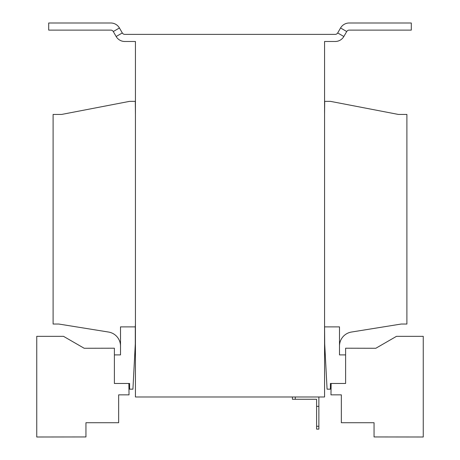 <?xml version="1.0" encoding="UTF-8"?>
<svg xmlns="http://www.w3.org/2000/svg" width="460" height="460" viewBox="0 0 460 460"><rect width="100%" height="100%" fill="white"/><g stroke="black" fill="none" stroke-linecap="round" stroke-linejoin="round"><path stroke-width="0.69" d="M346.719 31.533A2.846 2.846 0 0 1 349.186 30.113L411.303 30.113L411.303 23L349.186 23A9.953 9.953 0 0 0 340.567 27.979L346.719 31.533L343.85 36.507A9.953 9.953 0 0 1 335.225 41.486L324.565 41.486L324.565 396.986L135.435 396.986L135.435 41.486L124.775 41.486A9.953 9.953 0 0 1 116.15 36.507L113.281 31.533A2.846 2.846 0 0 0 110.814 30.113L48.697 30.113L48.697 23L110.814 23A9.953 9.953 0 0 1 119.433 27.979L113.281 31.533M135.297 326.882L135.297 343.942L132.923 389.166L129.605 389.166L129.605 383.473L114.39 383.473L128.863 383.473L129.036 394.853L118.657 394.853L118.657 422.723L85.951 422.723L85.951 436.942L36.748 437L36.748 336.323L63.486 336.323L84.174 348.266L114.39 348.209L114.39 383.473L114.39 354.896L120.508 354.896L120.508 326.882L135.297 326.882L135.435 324.035M324.565 324.035L324.702 343.942L327.077 389.166L330.395 389.166L330.395 383.473L345.609 383.473L345.609 354.896L345.609 383.473M339.491 346.087A14.22 14.22 0 0 1 351.452 332.045L401.206 324.035L406.899 324.035L406.899 114.436L398.366 114.436L330.395 101.349L324.702 101.349L324.565 114.436M135.435 114.436L135.297 101.349L129.605 101.349L61.634 114.436L53.101 114.436L53.101 324.035L58.794 324.035L108.548 332.045A14.22 14.22 0 0 1 120.508 346.087M331.137 383.473L330.964 394.853L341.343 394.853L341.343 422.723L374.049 422.723L374.049 436.942L423.252 437L423.252 336.323L396.514 336.323L375.826 348.266L345.609 348.209L345.609 354.896L339.491 354.896L339.491 326.882L324.702 326.882M340.567 27.979L337.692 32.953A2.846 2.846 0 0 1 335.225 34.373L124.775 34.373A2.846 2.846 0 0 1 122.308 32.953L119.433 27.979M318.872 396.986L318.872 429.122L316.601 429.122L316.601 399.263L292.428 399.263L292.428 397.147M295.268 397.147L295.268 399.263M318.872 406.37L316.601 406.37M316.601 426.276L318.872 426.276M301.099 396.986L158.901 396.986M122.308 32.953L116.15 36.507M337.692 32.953L343.85 36.507"/></g></svg>
